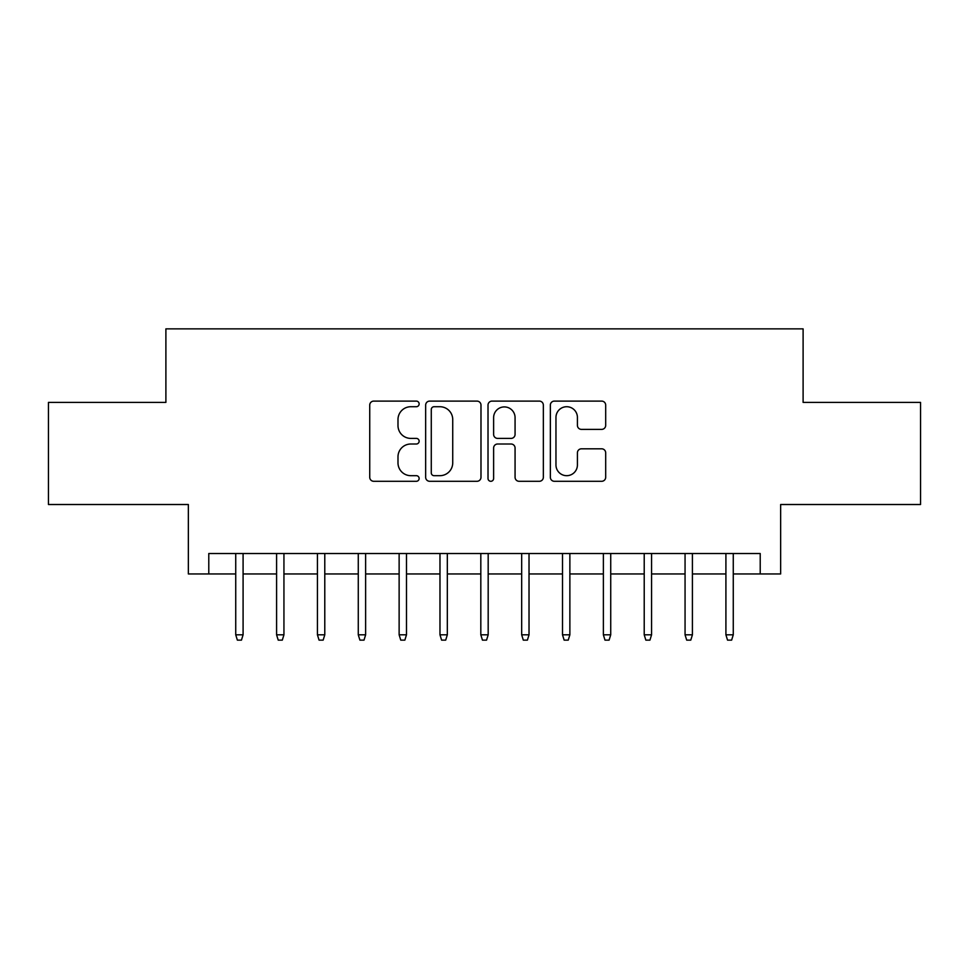 <?xml version="1.0" encoding="UTF-8"?>
<svg xmlns="http://www.w3.org/2000/svg" width="969" height="969" viewBox="0 0 969 969"><rect width="100%" height="100%" fill="white"/><g stroke="black" fill="none" stroke-linecap="round" stroke-linejoin="round"><path stroke-width="1.45" d="M419.141 403.916A2.81 2.81 0 0 0 416.343 401.105L373.743 401.105A4.009 4.009 0 0 0 369.734 405.115L369.734 477.281A4.009 4.009 0 0 0 373.743 481.29L416.343 481.29A2.81 2.81 0 0 0 419.141 478.492A2.81 2.81 0 0 0 416.343 475.682L410.832 475.682A12.827 12.827 0 0 1 397.993 462.855L397.993 456.835A12.827 12.827 0 0 1 410.832 444.008L416.343 444.008A2.81 2.81 0 0 0 419.141 441.198A2.81 2.81 0 0 0 416.343 438.4L410.832 438.4A12.827 12.827 0 0 1 397.993 425.561L397.993 419.553A12.827 12.827 0 0 1 410.832 406.726L416.343 406.726A2.81 2.81 0 0 0 419.141 403.916M601.676 429.376A4.009 4.009 0 0 0 605.686 425.367L605.686 405.115A4.009 4.009 0 0 0 601.676 401.105L554.365 401.105A4.009 4.009 0 0 0 550.356 405.115L550.356 477.281A4.009 4.009 0 0 0 554.365 481.29L601.676 481.29A4.009 4.009 0 0 0 605.686 477.281L605.686 452.826A4.009 4.009 0 0 0 601.676 448.817L581.424 448.817A4.009 4.009 0 0 0 577.415 452.826L577.415 464.963A10.72 10.72 0 0 1 566.695 475.682A10.72 10.72 0 0 1 555.964 464.963L555.964 417.445A10.72 10.72 0 0 1 566.695 406.726A10.72 10.72 0 0 1 577.415 417.445L577.415 425.367A4.009 4.009 0 0 0 581.424 429.376L601.676 429.376M208.783 573.951L208.783 553.529L760.217 553.529L760.217 573.951L780.651 573.951L780.651 504.51L920.55 504.51L920.55 402.401L803.107 402.401L803.107 328.866L165.893 328.866L165.893 402.401L48.45 402.401L48.45 504.51L188.349 504.51L188.349 573.951L235.733 573.951M480.987 405.115A4.009 4.009 0 0 0 476.978 401.105L429.667 401.105A4.009 4.009 0 0 0 425.657 405.115L425.657 477.281A4.009 4.009 0 0 0 429.667 481.29L476.978 481.29A4.009 4.009 0 0 0 480.987 477.281L480.987 405.115M492.022 401.105L539.333 401.105A4.009 4.009 0 0 1 543.343 405.115L543.343 477.281A4.009 4.009 0 0 1 539.333 481.29L519.081 481.29A4.009 4.009 0 0 1 515.072 477.281L515.072 448.017A4.009 4.009 0 0 0 511.063 444.008L497.63 444.008A4.009 4.009 0 0 0 493.621 448.017L493.621 478.492A2.81 2.81 0 0 1 490.811 481.29A2.81 2.81 0 0 1 488.013 478.492L488.013 405.115A4.009 4.009 0 0 1 492.022 401.105M243.086 573.951L276.589 573.951M283.941 573.951L317.432 573.951M324.785 573.951L358.276 573.951M365.628 573.951L399.131 573.951M406.483 573.951L439.974 573.951M447.327 573.951L480.818 573.951M488.182 573.951L521.673 573.951M529.026 573.951L562.517 573.951M569.869 573.951L603.372 573.951M610.724 573.951L644.215 573.951M651.568 573.951L685.059 573.951M692.411 573.951L725.914 573.951M733.267 573.951L760.217 573.951M434.076 406.726A2.81 2.81 0 0 0 431.278 409.524L431.278 472.872A2.81 2.81 0 0 0 434.076 475.682L439.89 475.682A12.827 12.827 0 0 0 452.729 462.855L452.729 419.553A12.827 12.827 0 0 0 439.89 406.726L434.076 406.726M515.072 417.651A10.72 10.72 0 0 0 504.352 406.919A10.72 10.72 0 0 0 493.621 417.651L493.621 434.391A4.009 4.009 0 0 0 497.63 438.4L511.063 438.4A4.009 4.009 0 0 0 515.072 434.391L515.072 417.651M235.733 634.816L237.369 640.134L241.451 640.134L243.086 634.816L235.733 634.816L235.733 553.529M243.086 634.816L243.086 553.529M276.589 634.816L278.224 640.134L282.306 640.134L283.941 634.816L276.589 634.816L276.589 553.529M283.941 634.816L283.941 553.529M317.432 634.816L319.067 640.134L323.149 640.134L324.785 634.816L317.432 634.816L317.432 553.529M324.785 634.816L324.785 553.529M358.276 634.816L359.911 640.134L364.005 640.134L365.628 634.816L358.276 634.816L358.276 553.529M365.628 634.816L365.628 553.529M399.131 634.816L400.766 640.134L404.848 640.134L406.483 634.816L399.131 634.816L399.131 553.529M406.483 634.816L406.483 553.529M439.974 634.816L441.61 640.134L445.692 640.134L447.327 634.816L439.974 634.816L439.974 553.529M447.327 634.816L447.327 553.529M480.818 634.816L482.453 640.134L486.547 640.134L488.182 634.816L480.818 634.816L480.818 553.529M488.182 634.816L488.182 553.529M521.673 634.816L523.308 640.134L527.39 640.134L529.026 634.816L521.673 634.816L521.673 553.529M529.026 634.816L529.026 553.529M562.517 634.816L564.152 640.134L568.234 640.134L569.869 634.816L562.517 634.816L562.517 553.529M569.869 634.816L569.869 553.529M603.372 634.816L604.995 640.134L609.089 640.134L610.724 634.816L603.372 634.816L603.372 553.529M610.724 634.816L610.724 553.529M644.215 634.816L645.851 640.134L649.933 640.134L651.568 634.816L644.215 634.816L644.215 553.529M651.568 634.816L651.568 553.529M685.059 634.816L686.694 640.134L690.776 640.134L692.411 634.816L685.059 634.816L685.059 553.529M692.411 634.816L692.411 553.529M725.914 634.816L727.549 640.134L731.631 640.134L733.267 634.816L725.914 634.816L725.914 553.529M733.267 634.816L733.267 553.529"/></g></svg>
